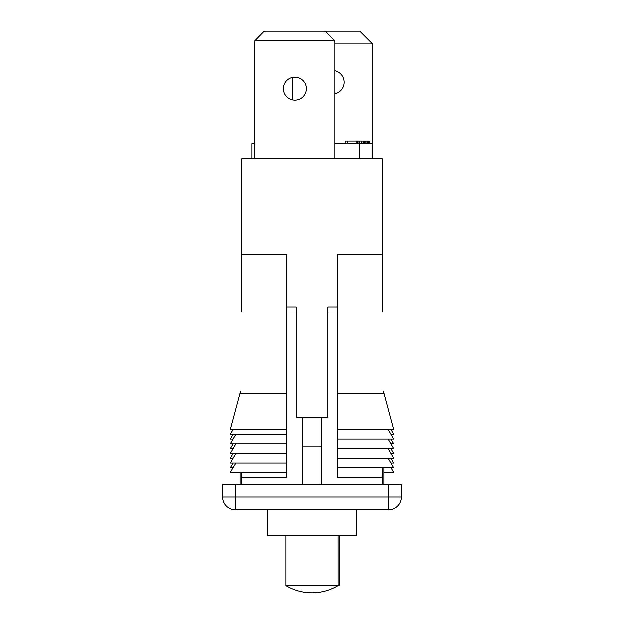 <?xml version="1.0" encoding="UTF-8"?>
<svg xmlns="http://www.w3.org/2000/svg" width="624" height="624" viewBox="0 0 624 624"><rect width="100%" height="100%" fill="white"/><g stroke="black" fill="none" stroke-linecap="round" stroke-linejoin="round"><path stroke-width="0.94" d="M334.971 143.52L372.115 143.52L372.115 158.839M251.885 158.839L251.885 143.52L254.561 143.52M382.2 312L382.2 158.839L241.8 158.839L241.8 312M241.8 254.678L286.471 254.678L286.471 477.29L241.8 477.29L241.8 484.31M240.076 472.501L240.076 484.31M383.924 467.719L383.924 484.31M222.651 497.071L235.42 497.071L235.42 509.839A12.761 12.761 0 0 1 222.651 497.071L222.651 484.31L401.349 484.31L401.349 497.071A12.761 12.761 0 0 1 388.58 509.839L388.58 497.071L401.349 497.071M382.2 254.678L337.529 254.678L337.529 477.29L382.2 477.29L382.2 484.31M286.471 306.891L296.049 306.891L296.049 417.277L302.429 417.277L302.429 484.31M383.549 391.583L393.689 429.429L337.529 429.429M390.92 429.429L393.689 434.21L390.92 434.21M390.92 439L393.689 443.781L390.92 443.781M390.92 448.57L393.689 453.359L390.92 453.359M390.92 458.141L393.689 462.93L390.92 462.93M390.92 467.719L393.689 472.501L383.924 472.501M240.451 391.583L230.311 429.429L286.471 429.429M233.08 462.93L230.311 467.719L233.08 467.719M233.08 453.359L230.311 458.141L233.08 458.141M233.08 443.781L230.311 448.57L233.08 448.57M233.08 434.21L230.311 439L233.08 439M337.529 306.891L327.951 306.891L327.951 417.277L321.571 417.277L321.571 484.31M302.429 417.277L321.571 417.277M337.529 393.689L384.111 393.689M382.2 477.29L382.2 467.719M337.529 467.719L393.689 467.719L388.159 458.141M337.529 458.141L393.689 458.141L388.159 448.57M337.529 448.57L393.689 448.57L388.159 439M337.529 439L393.689 439L388.159 429.429M286.471 434.21L230.311 434.21L233.08 429.429M286.471 443.781L230.311 443.781L235.841 434.21M286.471 453.359L230.311 453.359L235.841 443.781M286.471 462.93L230.311 462.93L235.841 453.359M286.471 472.501L230.311 472.501L235.841 462.93M241.8 477.29L241.8 472.501M286.471 393.689L239.889 393.689M302.429 446.02L321.571 446.02M294.77 77.15A11.489 11.489 0 0 1 306.259 88.639A11.489 11.489 0 0 1 294.77 100.121A11.489 11.489 0 0 1 283.28 88.639A11.489 11.489 0 0 1 294.77 77.15M254.561 158.839L254.561 41.831A2.551 2.551 0 0 1 254.795 40.771L334.745 40.771L326.149 31.949L324.347 31.2L265.192 31.2L263.39 31.949L254.795 40.771M334.971 158.839L334.971 41.831A2.551 2.551 0 0 0 334.745 40.771M292.219 77.438L292.219 99.84M334.971 93.779A11.809 11.809 0 0 0 334.971 70.73M372.629 158.839L372.629 43.961L334.971 43.961M372.629 43.961L359.861 31.2L304.98 31.2M364.33 143.52L364.33 140.969L369.65 140.969L369.65 143.52M363.925 143.52L363.925 140.969L364.33 140.969M363.106 143.52L363.106 140.969L363.925 140.969M361.483 143.52L361.483 140.969L363.106 140.969M359.853 143.52L359.853 140.969L361.483 140.969M359.034 143.52L359.034 140.969L359.853 140.969M357.404 143.52L357.404 140.969L359.034 140.969M356.187 143.52L356.187 140.969L357.404 140.969M347.225 143.52L347.225 140.969L356.187 140.969M345.189 143.52L345.189 140.969L347.225 140.969M369.33 143.52L369.33 140.969M368.347 143.52L368.347 140.969M367.372 143.52L367.372 140.969M366.07 143.52L366.07 140.969M365.095 143.52L365.095 140.969M235.42 509.839L388.58 509.839M356.671 509.839L356.671 535.361L267.329 535.361L267.329 509.839M285.831 535.361L285.831 585.585L338.169 585.585L338.153 535.361M339.44 535.361L339.44 585.14L338.153 585.14M286.471 312L296.049 312M327.951 312L337.529 312M359.354 143.52L359.354 158.839M388.58 484.31L388.58 497.071L235.42 497.071L235.42 484.31M285.831 585.585A51.051 51.051 0 0 0 338.169 585.585"/></g></svg>
